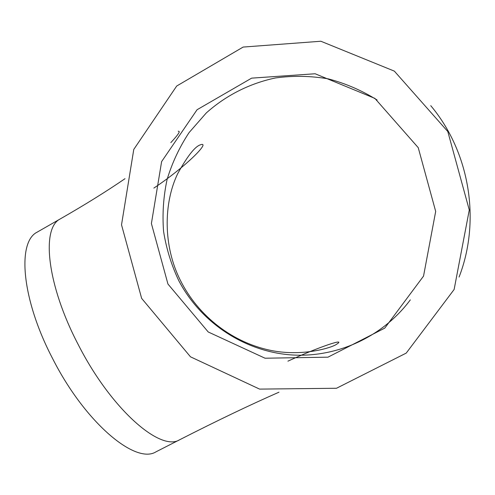 <?xml version="1.0" encoding="UTF-8"?>
<svg xmlns="http://www.w3.org/2000/svg" width="495" height="495" viewBox="0 0 495 495"><rect width="100%" height="100%" fill="white"/><g stroke="black" fill="none" stroke-linecap="round" stroke-linejoin="round"><path stroke-width="0.74" d="M141.638 298.374L190.488 356.815L259.603 389.107L336.489 388.266L406.222 353.108L454.125 289.482L469.279 209.985L447.802 131.54L394.348 71.125L320.865 41.246L243.132 47.068L176.703 86.025L133.774 149.422L121.523 224.817L141.638 298.374M167.947 284.037L208.216 331.972L265.042 358.219L327.981 357.167L384.751 328.129L423.534 276.105L435.687 211.415L418.232 147.652L374.888 98.394L315.136 73.761L251.633 78.142L197.072 109.729L161.618 161.593L151.402 223.542L167.947 284.037M37.948 231.691L37.088 232.186C16.96 242.098 21.551 299.265 52.656 358.646C85.159 422.854 135.68 464.774 156.012 451.817L156.42 451.607M459.082 277.051C480.979 220.603 469.78 152.213 430.755 105.664M377.097 100.002C361.765 90.412 345.442 83.352 328.123 78.835C310.532 75.853 292.978 75.562 275.455 77.956C249.56 83.401 225.8 95.504 206.248 112.99L189.078 132.598C179.462 147.182 172.13 162.83 167.081 179.537C163.424 196.602 162.249 213.834 163.554 231.227C166.271 248.447 171.344 264.936 178.788 280.684C200.24 321.422 242.061 350.151 288.102 354.649C334.106 358.962 381.763 338.215 410.318 299.877M37.088 232.186L60.112 219.007C41.104 228.269 46.976 285.04 78.303 344.737C111.109 409.254 160.559 452.102 179.648 439.764C216.791 420.812 249.901 404.953 278.97 392.195M156.012 451.817L179.648 439.764M60.112 219.007C84.299 205.171 105.936 191.732 125.018 178.683M170.849 142.616C182.779 129.69 178.565 131.658 178.231 131.187M287.935 361.152C319.652 346.587 348.301 337.157 335.901 344.699C331.093 347.676 304.363 356.289 273.716 350.961C233.102 343.623 198.173 316.15 180.316 280.226C163.096 246.102 163.437 203.247 177.656 173.745C186.887 157.082 194.164 147.553 199.491 145.165C212.621 139.559 187.104 165.967 153.852 188.094"/></g></svg>
